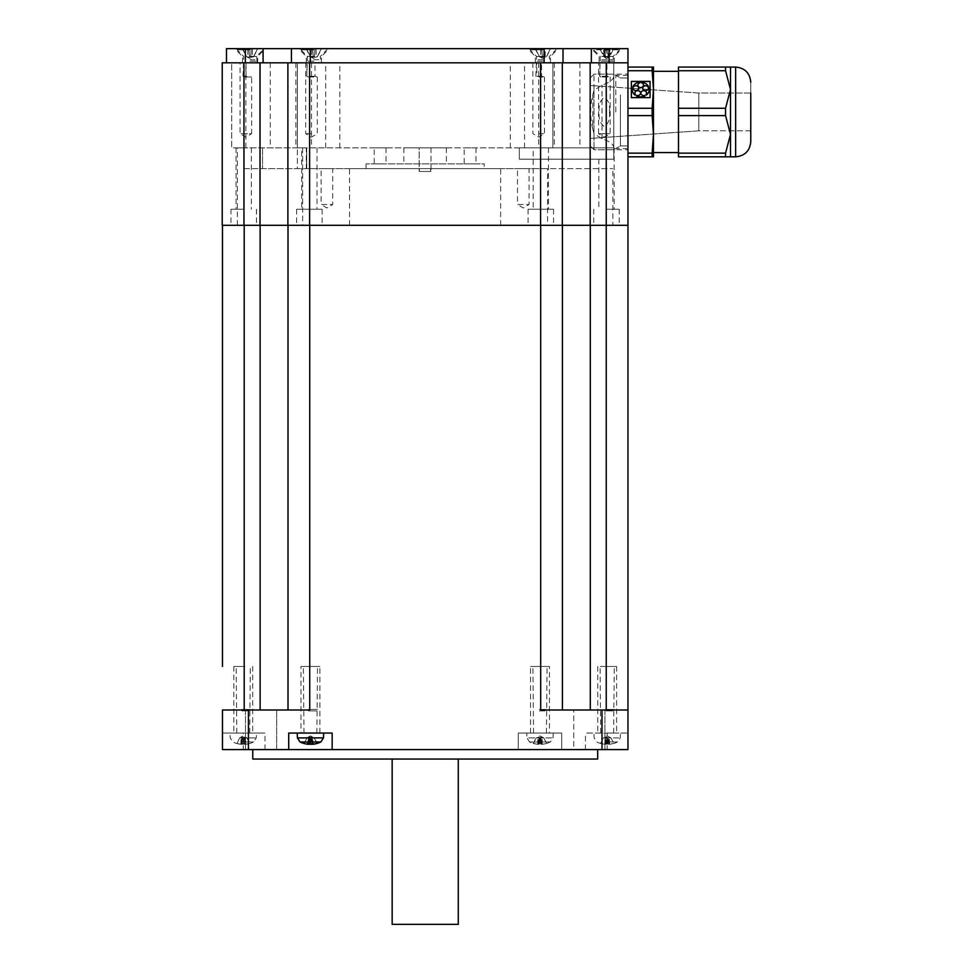 <?xml version="1.0" encoding="UTF-8"?>
<svg xmlns="http://www.w3.org/2000/svg" width="973" height="973" viewBox="0 0 973 973"><rect width="100%" height="100%" fill="white"/><g stroke="black" fill="none" stroke-linecap="round" stroke-linejoin="round"><path stroke-width="0.73" stroke-dasharray="4.87 3.65" d="M627.962 111.944L627.962 74.155L627.962 111.944M627.962 94.965L627.962 145.901L627.962 94.965M635.053 95.001L635.442 94.636A2.834 2.457 180 0 1 637.716 90.72A2.834 2.457 180 0 1 640.55 93.165L640.55 93.08A2.834 2.457 180 0 1 636.816 95.5L636.427 95.865A8.502 7.358 0 0 0 645.002 95.865L644.613 95.5A2.834 2.457 180 0 1 640.879 93.165A2.834 2.457 180 0 1 646.546 93.165L646.546 93.08A2.834 2.457 180 0 1 645.987 94.539L646.376 95.001A8.502 7.358 0 0 0 649.222 89.504A8.502 7.358 0 0 0 649.027 87.947L648.407 88.117A2.834 2.457 180 0 1 642.727 88.142A2.834 2.457 180 0 1 647.872 86.719L648.492 86.633A8.502 7.358 0 0 0 641.572 82.267L641.572 82.741A2.834 2.457 180 0 1 640.721 87.546A2.834 2.457 180 0 1 639.869 82.741L639.869 82.182A8.502 7.358 0 0 0 632.937 86.548L633.557 86.719A2.834 2.457 180 0 1 638.702 88.142A2.834 2.457 180 0 1 633.034 88.142L632.414 87.947A8.502 7.358 0 0 0 632.219 89.504A8.502 7.358 0 0 0 635.053 95.001L635.442 94.636A2.834 2.457 180 0 1 637.716 90.623A2.834 2.457 180 0 1 640.55 93.08A2.834 2.457 180 0 1 636.816 95.403L636.427 95.95A8.502 7.358 0 0 0 645.002 95.95L644.613 95.5A2.834 2.457 180 0 1 640.879 93.128A2.834 2.457 180 0 1 646.546 93.165A2.834 2.457 180 0 1 645.987 94.636L646.376 95.086A8.502 7.358 0 0 0 649.222 89.601A8.502 7.358 -0 0 0 649.027 88.032L648.407 88.202A2.834 2.457 180 0 1 642.727 88.227A2.834 2.457 180 0 1 642.739 88.19M649.222 89.504L649.222 89.601A8.502 7.358 0 0 0 649.027 88.032L648.407 88.202A2.834 2.457 180 0 1 642.727 88.227A2.834 2.457 180 0 1 647.872 86.804M641.572 82.182L641.572 82.267A8.502 7.358 0 0 1 648.492 86.633L648.492 86.548A8.502 7.358 0 0 0 641.572 82.182M643.554 85.138A2.834 2.457 180 0 1 637.887 85.138M639.869 82.741L639.869 82.267A8.502 7.358 0 0 0 632.937 86.633L633.557 86.804A2.834 2.457 180 0 1 638.702 88.227A2.834 2.457 180 0 1 633.034 88.202L632.414 88.032A8.502 7.358 0 0 0 632.219 89.552A8.502 7.358 0 0 0 635.053 95.086M641.572 82.839A2.834 2.457 180 0 1 640.721 87.631A2.834 2.457 180 0 1 639.869 82.839L639.869 82.267A8.502 7.358 0 0 0 632.937 86.633L632.937 86.548M638.702 88.19A2.834 2.457 180 0 1 633.034 88.202L632.414 88.032A8.502 7.358 0 0 0 632.219 89.601L632.219 89.504M650.073 97.701L650.073 81.501L631.368 81.501L631.368 97.701L650.073 97.701M631.368 97.604L631.368 81.404L650.073 81.404L650.073 97.604M725.554 67.076L730.504 67.076L725.554 67.076L730.504 67.076L730.504 89.504L725.554 70.737L725.554 67.076L725.554 70.737L730.504 89.504L730.504 67.076L730.504 89.504L725.554 108.271L730.504 89.504L725.554 70.737L725.554 67.076L678.497 67.076L678.497 70.737L725.554 70.737L678.497 70.737L678.497 108.271L725.554 108.271L725.554 115.605L725.554 108.271L730.504 89.504L730.504 134.383L725.554 115.605L730.504 134.383L730.504 89.504L730.504 134.383L725.554 153.15L730.504 134.383L725.554 115.605L725.554 108.271L678.497 108.271L678.497 115.605L725.554 115.605L678.497 115.605L678.497 153.15L725.554 153.15L725.554 156.811L725.554 153.15L730.504 134.383L730.504 156.811L725.554 156.811L725.554 153.15L678.497 153.15L678.497 156.811L730.504 156.811L730.504 134.383L730.504 156.811L678.497 156.811L678.497 67.076L725.554 67.076L678.497 67.076L678.497 70.737L725.554 70.737M652.141 67.076L627.962 67.076L652.141 67.076L652.141 70.737L652.141 67.076L653.467 67.076L627.962 67.076L627.962 156.811L627.962 108.271L652.141 108.271L653.467 89.504L652.141 70.737L627.962 70.737L627.962 153.15L652.141 153.15L653.467 134.383L652.141 115.605L627.962 115.605L627.962 156.811L652.141 156.811L652.141 153.15L627.962 153.15L652.141 153.15L652.141 156.811L627.962 156.811L653.467 156.811L652.141 156.811L653.467 134.383L653.467 67.076L653.467 89.504L652.141 108.271L627.962 108.271L652.141 108.271L652.141 115.605L653.467 89.504L652.141 67.076L653.467 67.076L653.467 134.383L652.141 153.15M652.141 156.811L653.467 156.811L653.467 134.383L653.467 156.811L653.467 134.383L652.141 115.605L627.962 115.605L652.141 115.605L653.467 134.383L653.467 89.504L652.141 70.737L627.962 70.737L652.141 70.737M590.173 94.965L590.173 145.901L590.173 94.965M590.173 98.699L590.173 138.434L590.173 98.699M613.793 76.356L613.781 76.575C613.087 79.932 609.159 82.79 601.983 85.15L594.004 90.246L594.004 149.733L594.004 74.155L594.004 149.733L594.004 133.642L601.983 138.725C609.159 141.097 613.087 143.955 613.781 147.312L613.793 62.819L599.855 62.819L599.855 76.271L610.156 76.989L606.945 76.271L606.945 62.819L613.793 62.819L613.793 147.531M620.409 94.965L620.409 145.901L620.409 94.965M653.467 91.632L653.467 152.566L653.467 91.632M678.497 91.632L678.497 152.566L678.497 91.632M750.767 141.693L750.767 82.182L750.767 141.693M750.767 93.043L698.809 93.043L590.173 85.454L698.809 93.043L750.767 93.043L750.767 130.832L750.767 93.043L750.767 130.832L750.767 93.043L750.767 130.832L698.809 130.832L698.809 93.043L698.809 130.832L698.809 93.043L698.809 130.832L590.173 138.434L698.809 130.832L750.767 130.832M613.793 147.835L231.683 147.835L231.683 62.819L613.793 62.819L590.173 62.819L590.173 147.835L609.378 147.835L519.327 147.835L519.327 159.171L613.793 159.171L613.793 147.835L613.793 159.171L519.327 159.171L519.327 147.835L613.793 147.835L613.793 159.171L598.821 159.171L613.793 159.171L613.793 147.835L609.378 147.835L613.793 147.835M592.825 129.02C589.93 117.636 589.93 106.252 592.825 94.868L592.825 129.02L594.004 133.642M594.004 90.246L592.825 94.868M240.039 62.819L246.035 62.819L240.039 62.819L240.039 133.666L245.853 137.157L251.654 133.666L240.039 133.666L251.654 133.666L251.654 76.989L248.2 76.989L251.654 76.989M246.035 62.819L246.035 76.271L248.2 76.989L246.035 76.271L246.035 62.819L257.188 62.819L246.035 62.819M538.689 133.666L544.503 133.666L538.689 133.666M540.879 62.819L532.888 62.819L536.853 62.819L536.853 76.271L544.503 76.989L541.547 76.271L541.547 62.819L535.381 62.819L550.499 62.819L540.879 62.819M291.426 62.819L562.309 62.819L562.309 225.298L590.295 225.298L562.309 225.298L562.309 62.819L627.962 62.819L231.683 62.819L231.683 147.835L590.173 147.835L590.173 62.819L540.587 62.819L544.126 62.819L544.126 48.65L226.478 48.65L226.478 62.819L291.426 62.819L291.426 48.65M222.233 62.819L226.478 62.819M541.547 62.819L536.853 62.819M315.009 62.819L305.692 62.819L306.872 62.819L306.872 76.271L309.025 76.989L317.307 76.989L315.009 76.271L315.009 62.819L320.944 62.819L306.872 62.819M606.945 62.819L599.855 62.819M243.955 147.835L243.955 62.819L237.704 62.819L267.757 62.819L260.022 62.819L260.022 147.835L260.022 62.819L243.955 62.819L243.955 225.298L234.359 225.298L260.132 225.298L222.233 225.298M288.008 225.298L260.132 225.298L309.73 225.298L288.008 225.298L288.008 710.01L309.73 710.01L288.008 710.01L288.008 666.456L288.008 710.01L260.132 710.01L288.008 710.01M309.73 225.298L627.962 225.298L606.24 225.298L627.962 225.298L627.962 710.01L590.295 710.01L627.962 710.01L627.962 749.587L627.962 733.058L585.454 733.058L627.962 733.058L627.962 749.587L561.713 749.587L561.713 733.058L518.268 733.058L518.268 749.587L222.464 749.587L222.464 710.01L309.73 710.01L309.73 225.298L260.022 225.298L260.022 62.819L260.022 147.835M590.295 225.298L606.24 225.298L590.295 225.298L590.295 710.01L540.696 710.01L590.295 710.01M610.156 76.989L610.156 133.666L604.342 137.157L598.541 133.666L610.156 133.666L598.541 133.666L598.541 62.819M609.414 111.944C610.29 118.511 608.599 123.413 604.342 126.636C600.086 123.413 598.407 118.511 599.283 111.944C598.407 105.364 600.086 100.474 604.342 97.251C608.599 100.474 610.29 105.364 609.414 111.944M306.288 147.835L302.627 147.835L306.714 147.835L306.288 168.621L547.568 168.621L306.288 168.621L306.288 147.835M547.568 225.298L302.627 225.298L547.568 225.298L547.568 168.621M297.385 147.835L244.016 147.835L306.714 147.835L297.385 147.835L297.385 168.621L262.528 168.621L297.385 168.621L297.385 147.835M244.016 147.835L237.351 147.835L244.016 147.835L244.016 168.621L612.844 168.621L244.016 168.621L244.016 147.835M403.844 147.835L446.352 147.835L403.844 147.835L403.844 163.902L446.352 163.902L403.844 163.902M533.168 147.835L548.48 147.835L533.168 147.835L533.168 209.244L548.48 209.244L533.168 209.244M243.724 147.835L236.062 147.835L243.724 147.835M419.193 147.835L431.003 147.835L419.193 147.835L431.003 147.835L419.193 147.835L419.193 171.455L431.003 171.455L430.613 168.621L419.57 168.621L419.193 171.455L431.003 171.455L419.193 171.455L419.193 147.835M464.182 147.835L475.992 147.835L464.182 147.835L464.182 163.902L475.992 163.902L464.182 163.902M374.204 147.835L386.013 147.835L374.204 147.835L374.204 163.902L386.013 163.902L374.204 163.902M301.715 147.835L317.028 147.835L301.715 147.835L301.715 209.244L317.028 209.244L301.715 209.244M430.613 168.621L430.613 171.455L419.57 171.455L419.57 168.621L500.669 168.621L430.613 168.621M419.57 168.621L349.526 168.621L419.57 168.621M484.14 168.621L366.055 168.621L484.14 168.621L484.14 163.902L366.055 163.902L484.14 163.902M552.859 147.835L552.859 62.819L552.859 147.835M325.675 147.835L325.675 62.819M297.337 147.835L297.337 62.819L297.337 147.835M524.52 147.835L524.52 62.819M311.506 133.666L305.692 133.666L311.506 133.666M287.886 225.298L287.886 62.819M243.955 225.298L260.022 225.298M562.309 62.819L562.309 225.298M245.22 62.819L257.65 62.819L245.22 62.819M612.844 225.298L237.351 225.298L612.844 225.298L612.844 168.621M606.471 209.244L619.229 209.244L606.471 209.244M606.471 225.298L619.229 225.298L606.471 225.298M243.724 209.244L230.966 209.244L243.724 209.244M243.724 225.298L230.966 225.298L243.724 225.298M322.124 209.244L296.619 209.244L322.124 209.244L322.124 225.298L296.619 225.298L322.124 225.298M553.576 209.244L528.059 209.244L553.576 209.244L553.576 225.298L528.059 225.298L553.576 225.298M419.57 225.298L500.669 225.298L419.57 225.298M458.283 924.35L392.155 924.35M458.283 759.037L392.155 759.037L458.283 759.037M526.77 733.058L553.211 733.058L526.77 733.058L526.94 737.899L553.053 737.899L526.94 737.899L529.567 741.973L550.414 741.973L529.567 741.973A23.62 23.62 0 0 0 533.046 743.348L533.24 743.348A23.607 23.474 -144.3 0 0 537.972 744.26L539.018 744.26A23.607 3.393 95.1 0 0 539.784 743.348L541.633 743.348A23.607 1.484 -95 0 1 541.414 744.26L542.265 744.26A23.607 23.267 -121.2 0 0 546.935 743.348L546.741 743.348A23.607 23.474 144.3 0 1 542.022 744.26L540.964 744.26A23.607 3.393 -95.1 0 1 540.197 743.348L538.349 743.348A23.607 1.484 95 0 0 538.568 744.26L537.716 744.26A23.607 23.267 121.2 0 1 533.046 743.348L533.362 743.372M540.197 743.348L538.373 743.372M540.173 737.948L540.258 743.141L538.397 743.141L539.018 737.948L542.058 737.072L543.858 737.948L546.619 743.372M533.168 743.372L536.123 737.948L533.727 743.141L536.123 737.948L539.212 737.011L538.568 744.26L539.018 737.948M539.784 743.348L541.62 743.372M539.808 737.948L539.723 743.141L541.584 743.141L540.964 737.948L539.808 737.948L539.638 737.072L536.245 737.948M553.211 733.058L553.053 737.899L550.414 741.973A23.62 23.62 0 0 1 546.935 743.348L546.814 743.372M540.964 737.948L540.781 737.072L543.858 737.948L546.449 743.141L543.737 737.948M540.781 737.072L541.414 744.26L540.781 737.072M240.805 743.348L240.805 743.348A23.607 4.33 95.1 0 0 241.596 744.26L240.878 744.26A23.607 22.683 108.3 0 1 238.507 743.907A23.607 22.683 108.3 0 1 236.33 743.348L236.755 743.348A23.607 23.109 -115.4 0 0 241.413 744.26L242.569 744.26A23.607 6.215 95.2 0 0 243.895 743.348L245.695 743.348A23.607 4.33 -95.1 0 1 244.904 744.26L245.622 744.26A23.607 22.683 -108.3 0 0 247.993 743.907A23.607 22.683 -108.3 0 0 250.17 743.348L249.745 743.348A23.607 23.109 115.4 0 1 245.087 744.26L243.931 744.26A23.607 6.215 -95.2 0 1 242.605 743.348L240.805 743.348L242.642 743.372M242.958 737.948L242.727 743.141L240.903 743.141L241.827 737.948L245.208 737.072L247.118 737.948L249.745 743.348L246.85 737.948M237.23 743.141L239.65 737.948L237.23 743.141M245.695 743.348L243.858 743.372M243.542 737.948L243.773 743.141L245.597 743.141L244.673 737.948L243.165 737.072L239.65 737.948M240.915 741.973L253.673 741.973L240.915 741.973M240.282 733.058L256.471 733.058L240.282 733.058M241.827 737.948L242.216 737.072L240.684 737.254L243.25 735.892L247.118 737.948M242.253 736.914L241.608 744.26L242.216 737.072L239.382 737.948M244.247 736.914L244.892 744.26L244.284 737.072L245.464 737.072L244.284 737.072L244.673 737.948M222.464 666.456L222.464 225.298M562.43 225.298L562.43 710.01M222.464 749.587L222.464 733.058L222.464 749.587L243.25 749.587L222.464 749.587M540.696 225.298L540.696 710.01L627.962 710.01M589.346 710.01L604.938 710.01L589.346 710.01M244.199 710.01L260.132 710.01L244.199 710.01L244.199 225.298M276.673 710.01L245.488 710.01L276.673 710.01L245.488 710.01L276.673 710.01L276.673 749.587L245.488 749.587L276.673 749.587L245.488 749.587L276.673 749.587L276.673 710.01M573.766 710.01L604.938 710.01L573.766 710.01L573.766 749.587L604.938 749.587L573.766 749.587L604.938 749.587L573.766 749.587L573.766 710.01M222.464 733.058L264.972 733.058L222.464 733.058M243.25 749.587L264.972 749.587L243.25 749.587L243.25 733.058L252.7 733.058L233.8 733.058L243.25 733.058L243.25 749.587M288.713 749.587L288.713 733.058L332.17 733.058L332.17 749.587M306.373 733.058L323.668 733.058L306.373 733.058M607.176 749.587L585.454 749.587L607.176 749.587L607.176 733.058L616.627 733.058L607.176 733.058L607.176 749.587M604.865 733.058L620.409 733.058L604.865 733.058M518.268 749.587L561.713 749.587L561.713 733.058L518.268 733.058L518.268 749.587M597.677 749.587L252.761 749.587L597.677 749.587M597.677 759.037L252.761 759.037M316.809 743.141L314.267 737.948L317.271 743.348M310.436 744.102A23.607 8.125 95.3 0 0 311.664 743.348L313.44 743.348L311.64 737.072L314.267 737.948M311.64 737.072L312.649 737.072L311.64 737.072L312.248 744.26A23.607 6.3 -95.2 0 0 313.44 743.348L311.628 743.372M312.163 737.948L311.056 737.948L311.518 743.141L313.44 743.348M306.763 744.102A23.607 22.063 104.2 0 1 303.6 743.348L304.634 743.141L306.969 737.948L308.587 737.072L310.545 737.072L311.056 737.948M306.969 737.948L304.172 743.348A23.607 22.659 -108.1 0 0 308.672 744.26M307.444 743.348L309.232 737.072L306.617 737.948M309.232 737.072L308.234 737.072L309.232 737.072L308.709 743.372M308.709 737.948L309.815 737.948L309.365 743.141L307.59 743.141M313.902 737.948L312.297 737.072L310.326 737.072L309.815 737.948M320.859 741.973L300.025 741.973M610.849 737.948L614.121 743.348L610.849 737.948L609.183 737.072L607.371 737.072L606.897 743.348L605.145 743.141L606.264 736.95L605.632 744.26L604.841 744.26A23.607 22.963 112.1 0 1 601.436 743.688A23.607 22.963 112.1 0 1 600.244 743.348L600.572 743.348A23.607 23.303 -123 0 0 605.267 744.26L606.374 744.26A23.607 5.06 95.1 0 0 607.468 743.348L609.305 743.348A23.607 3.162 -95 0 1 608.745 744.26L609.524 744.26A23.607 22.963 -112.1 0 0 612.917 743.688A23.607 22.963 -112.1 0 0 614.121 743.348L613.793 743.348A23.607 23.303 123 0 1 609.098 744.26L607.991 744.26A23.607 5.06 -95.1 0 1 606.897 743.348L605.06 743.348A23.607 3.162 95 0 0 605.62 744.26L606.24 737.072L603.309 737.948L600.718 743.141L603.515 737.948L605.182 737.072L606.994 737.072L607.383 743.141L609.22 743.141L608.089 736.95L608.733 744.26L608.113 737.072L611.056 737.948L607.176 735.892L603.515 737.948M608.417 737.948L607.274 737.948M605.936 737.948L607.079 737.948M609.305 743.348L607.444 743.372M605.06 743.348L606.909 743.372M605.364 741.973L617.6 741.973L605.364 741.973M613.781 76.575L613.781 147.312M635.442 94.539A2.834 2.457 180 0 1 634.883 93.08L634.883 93.08M640.55 93.08L640.55 93.165A2.834 2.457 180 0 1 636.816 95.5L636.427 95.865M645.002 95.865L644.613 95.403A2.834 2.457 180 0 1 640.879 93.08L640.879 93.08M645.987 94.539L645.987 94.636A2.834 2.457 180 0 0 646.546 93.165L646.546 93.08M647.872 86.719L648.492 86.548M678.497 70.737L678.497 108.271L725.554 108.271M678.497 108.271L678.497 115.605L725.554 115.605M678.497 115.605L678.497 153.15L725.554 153.15M678.497 153.15L678.497 156.811L725.554 156.811M652.141 115.605L652.141 108.271M609.074 62.819L609.074 48.65L627.962 48.65L627.962 62.819L544.126 62.819M609.074 48.65L563.014 48.65L563.014 62.819L563.014 48.65L541.742 48.65L545.245 48.65L544.248 48.65L543.493 57.322L545.233 57.322L543.493 57.322L544.126 48.918L543.518 56.677L542.362 56.677L543.493 57.322L544.138 48.65M563.014 62.819L563.014 48.65M250.097 48.65L265.447 48.65L250.097 48.65M313.865 48.65L329.215 48.65L313.865 48.65M606.702 48.65L622.063 48.65L606.702 48.65M542.946 48.65L527.597 48.65L542.946 48.65M250.097 56.446L257.65 56.446L250.097 56.446M313.865 56.446L306.3 56.446L313.865 56.446M606.702 56.446L614.267 56.446L606.702 56.446M542.946 56.446L535.381 56.446L542.946 56.446M542.946 61.165L535.855 61.165L542.946 61.165M541.547 76.271L536.853 76.271M538.884 76.989L543.129 76.989M550.268 48.918L546.449 56.677L550.268 48.918M550.706 48.65L545.245 48.65L545.233 57.322L546.498 56.677L545.233 57.322L545.245 48.65L550.706 48.65M541.754 48.918L542.362 56.677L541.754 48.918L544.126 48.918L541.754 48.918M535.612 48.918L539.431 56.677L535.612 48.918M535.174 48.65L541.633 48.65L540.647 48.65L540.66 57.322L539.395 56.677L542.399 57.322L540.66 57.322L540.647 48.65L535.174 48.65M542.399 57.322L541.633 48.65L542.399 57.322M542.946 49.818L529.957 49.818L542.946 49.818M542.946 59.718L536.585 59.718L542.946 59.718M250.097 61.165L257.188 61.165L250.097 61.165M246.035 76.271L243.019 76.271L246.035 76.271M248.2 76.989L244.466 76.989L248.2 76.989M257.431 48.918L253.6 56.677L257.431 48.918M257.857 48.65L251.411 48.65L252.396 48.65L252.384 57.322L250.645 57.322L253.649 56.677L252.384 57.322L252.396 48.65L257.857 48.65M248.918 48.918L249.514 56.677L250.681 56.677L251.302 48.65L250.681 56.677L249.514 56.677L248.918 48.918L251.277 48.918L248.918 48.918M251.302 48.65L248.906 48.65L251.411 48.65L250.645 57.322L251.302 48.65M242.763 48.918L246.595 56.677L242.763 48.918M242.338 48.65L248.796 48.65L247.799 48.65L247.811 57.322L246.546 56.677L249.55 57.322L247.811 57.322L247.799 48.65L242.338 48.65M249.55 57.322L248.796 48.65L249.55 57.322M250.097 49.818L237.108 49.818L250.097 49.818M250.097 59.718L256.458 59.718L250.097 59.718M309.025 76.989L316.76 76.989M315.009 76.271L306.872 76.271M313.865 61.165L306.775 61.165L313.865 61.165M321.187 48.918L317.368 56.677L321.187 48.918M321.625 48.65L315.167 48.65L316.164 48.65L316.152 57.322L314.413 57.322L317.417 56.677L316.152 57.322L316.164 48.65L321.625 48.65M312.686 48.918L313.282 56.677L314.449 56.677L315.057 48.65L314.449 56.677L313.282 56.677L312.686 48.918L315.045 48.918L312.686 48.918M315.057 48.65L312.661 48.65L315.167 48.65L314.413 57.322L315.057 48.65M306.531 48.918L310.363 56.677L306.531 48.918M306.106 48.65L312.552 48.65L311.567 48.65L311.579 57.322L310.314 56.677L313.318 57.322L311.579 57.322L311.567 48.65L306.106 48.65M313.318 57.322L312.552 48.65L313.318 57.322M313.865 49.818L300.876 49.818L313.865 49.818M313.865 59.718L320.226 59.718L313.865 59.718M602.336 76.989L609.22 76.989M606.945 76.271L599.855 76.271M601.156 61.165L613.793 61.165L601.156 61.165M608.429 56.677L609.341 56.677L612.467 48.65L609.159 48.65L608.563 57.322L609.816 56.677L613.537 48.65L607.699 48.65L608.161 57.322L604.987 56.677L603.078 48.918L600.949 48.65L604.257 48.65L604.853 57.322L603.601 56.677L599.879 48.65L605.717 48.65L605.255 57.322L608.429 56.677L610.339 48.918L612.467 48.65M609.816 56.677L609.098 56.677L612.041 48.65M604.987 56.677L604.075 56.677L600.949 48.65M603.601 56.677L604.318 56.677L601.375 48.65M602.822 48.65L607.699 48.65M608.563 57.322L609.341 56.677M613.537 48.65L609.159 48.65M610.594 48.65L605.717 48.65M599.879 48.65L604.257 48.65M604.853 57.322L604.075 56.677M609.098 56.677L608.161 57.322M604.318 56.677L605.255 57.322M596.534 49.818L619.692 49.818L596.534 49.818M601.728 56.446L613.063 56.446L601.728 56.446M596.534 48.65L619.692 48.65L596.534 48.65M601.728 59.718L613.063 59.718L601.728 59.718M615.824 111.944L615.824 75.335L615.824 111.944M241.657 709.439L250.341 709.439L241.657 709.439M244.843 666.456L236.159 666.456L244.843 666.456M241.803 733.058L249.696 733.058L241.803 733.058M241.803 710.886L249.696 710.886L241.803 710.886M243.25 666.456L233.8 666.456L243.25 666.456M308.259 709.439L317.526 709.439L308.259 709.439M312.613 666.456L303.357 666.456L312.613 666.456M300.998 733.058L319.886 733.058L300.998 733.058L300.998 666.456L319.886 666.456L300.998 666.456M308.465 733.058L316.882 733.058L308.465 733.058M308.465 710.886L316.882 710.886L308.465 710.886M319.886 733.058L319.886 666.456M539.261 709.439L547.081 709.439L539.261 709.439M540.72 666.456L532.912 666.456L540.72 666.456M549.441 733.058L530.54 733.058L549.441 733.058L549.441 666.456L530.54 666.456L549.441 666.456M539.322 733.058L546.437 733.058L539.322 733.058M539.322 710.886L546.437 710.886L539.322 710.886M530.54 733.058L530.54 666.456M605.936 709.439L614.267 709.439L605.936 709.439M608.417 666.456L600.098 666.456L608.417 666.456M606.057 733.058L613.622 733.058L606.057 733.058M606.057 710.886L613.622 710.886L606.057 710.886M607.176 666.456L616.627 666.456L607.176 666.456M517.466 168.621L529.081 168.621L517.466 168.621L517.466 204.525L529.081 204.525L517.466 204.525L523.267 208.003L529.081 204.525L529.081 168.621M321.114 168.621L332.73 168.621L321.114 168.621L321.114 204.525L332.73 204.525L321.114 204.525L326.928 208.003L332.73 204.525L332.73 168.621M735.649 156.811L735.649 67.076M601.983 138.725L601.983 85.15M262.528 147.835L262.528 168.621L262.528 147.835M540.684 147.835L540.684 62.819M538.689 62.819L538.689 147.835M554.306 62.819L554.306 147.835M590.173 147.835L590.173 225.298M579.908 62.819L579.908 147.835M540.587 147.835L540.587 225.298M339.845 147.835L339.845 62.819M311.506 62.819L311.506 147.835M309.511 147.835L309.511 62.819M295.889 62.819L295.889 147.835M245.853 147.835L245.853 62.819M270.287 62.819L270.287 147.835M309.609 147.835L309.609 225.298M510.351 147.835L510.351 62.819M606.24 710.01L606.24 62.819M540.964 744.26L540.343 737.072M542.022 744.26L542.058 737.072M537.716 744.26L537.801 737.072M539.018 744.26L539.638 737.072M542.265 744.26L542.18 737.072M537.972 744.26L537.923 737.072M240.319 737.899L256.3 737.899L240.319 737.899M243.931 744.26L243.335 737.072M245.087 744.26L245.208 737.072M240.878 744.26L241.036 737.072M242.569 744.26L243.165 737.072M245.622 744.26L245.464 737.072M241.413 744.26L241.292 737.072M260.132 710.01L260.132 225.298M601.983 749.587L601.983 710.01M248.443 710.01L248.443 749.587M309.986 743.883L310.545 737.072M308.733 743.506L308.587 737.072M312.868 744.187L312.649 737.072M312.126 744.26L312.297 737.072M308.015 744.26L308.234 737.072M310.922 744.26L310.326 737.072M297.385 737.899L323.498 737.899M606.374 744.26L606.994 737.072M605.267 744.26L605.182 737.072M609.524 744.26L609.378 737.072M609.098 744.26L609.183 737.072M604.841 744.26L604.975 737.072M607.991 744.26L607.371 737.072M604.902 737.899L620.239 737.899L604.902 737.899M591.353 62.819L591.353 48.65L599.149 56.446L599.149 62.819M310.326 62.819L310.326 48.65M245.378 62.819L245.378 48.65M263.087 62.819L263.087 48.65L263.087 49.818L256.458 56.446L257.188 62.819M612.187 48.918L610.339 48.918M611.713 48.918L613.185 48.918M601.229 48.918L603.078 48.918M601.703 48.918L600.232 48.918M606.301 48.65L605.717 57.322M609.317 48.65L608.843 57.322M607.116 48.65L607.699 57.322M604.099 48.65L604.574 57.322M627.962 148.553L615.824 148.553L620.409 145.901L627.962 145.901L620.409 145.901L613.781 149.733L594.004 149.733L590.173 145.901L594.004 149.733L627.962 149.733M627.962 75.335L615.824 75.335L620.409 77.986L627.962 77.986L620.409 77.986L613.781 74.155L594.004 74.155L590.173 77.986L594.004 74.155L627.962 74.155M532.888 62.819L532.888 133.666L538.689 137.157L544.503 133.666L544.503 76.989M302.627 147.835L302.627 225.298M386.013 147.835L386.013 163.902M475.992 147.835L475.992 163.902M431.003 147.835L431.003 171.455L431.003 147.835M305.692 62.819L305.692 133.666L311.506 137.157L317.307 133.666L317.307 76.989M306.714 168.621L306.714 147.835L306.714 168.621M237.351 225.298L237.351 147.835M593.725 209.244L593.725 225.298M619.229 209.244L619.229 225.298M598.821 159.171L598.821 209.244M614.133 147.835L614.133 209.244M236.062 147.835L236.062 209.244M251.375 147.835L251.375 209.244M230.966 209.244L230.966 225.298M256.471 209.244L256.471 225.298M296.619 209.244L296.619 225.298M317.028 147.835L317.028 209.244M528.059 209.244L528.059 225.298M548.48 147.835L548.48 209.244M500.669 225.298L500.669 168.621M349.526 225.298L349.526 168.621M366.055 168.621L366.055 163.902M446.352 147.835L446.352 163.902M543.858 737.948L539.991 735.892L536.123 737.948M247.993 743.907A23.62 23.62 0 0 0 253.673 741.973L256.3 737.899L256.471 733.058M238.507 743.907A23.62 23.62 0 0 1 232.827 741.973L230.2 737.899L230.029 733.058M264.972 749.587L264.972 733.058M585.454 749.587L585.454 733.058M604.938 710.01L604.938 749.587L604.938 710.01M245.488 710.01L245.488 749.587L245.488 710.01M312.382 736.926L310.436 735.892L308.49 736.926M312.211 744.26L311.567 736.853M308.745 743.372L309.317 736.853M612.917 743.688A23.62 23.62 0 0 0 617.6 741.973L620.239 737.899L620.409 733.058M601.436 743.688A23.62 23.62 0 0 1 596.765 741.973L594.126 737.899L593.956 733.058M257.65 62.819L257.65 56.446L265.447 48.65M242.545 62.819L242.545 56.446L234.748 48.65M321.418 62.819L321.418 56.446L329.215 48.65M306.3 62.819L306.3 56.446L298.516 48.65M614.267 62.819L614.267 56.446L622.063 48.65M550.499 62.819L550.499 56.446L558.295 48.65M535.381 62.819L535.381 56.446L527.597 48.65M529.957 48.65L529.957 49.818L536.585 56.446L535.855 76.271L537.303 76.989M555.936 48.65L555.936 49.818L549.307 56.446L550.025 62.819M535.089 48.65L539.395 56.677L542.946 58.575L546.498 56.677L550.803 48.65M237.108 48.65L237.108 49.818L243.737 56.446L243.019 76.271L244.466 76.989M242.241 48.65L246.546 56.677L250.097 58.575L253.649 56.677L257.954 48.65M308.222 76.989L306.775 76.271L307.504 56.446L300.876 49.818L300.876 48.65M326.855 48.65L326.855 49.818L320.226 56.446L320.944 62.819M306.009 48.65L310.314 56.677L313.865 58.575L317.417 56.677L321.722 48.65M601.071 76.989L599.623 76.271L600.353 56.446L593.725 49.818L593.725 48.65M619.692 48.65L619.692 49.818L613.063 56.446L613.793 62.819M608.952 48.65L608.161 57.772L606.702 58.575L605.218 57.784M604.464 48.65L605.255 57.772M249.696 733.058L250.341 666.456M236.804 733.058L236.159 666.456M233.8 666.456L233.8 733.058M252.7 666.456L252.7 733.058M316.882 733.058L317.526 666.456M303.99 733.058L303.357 666.456M546.437 733.058L547.081 666.456M533.545 733.058L532.912 666.456M613.622 733.058L614.267 666.456M600.73 733.058L600.098 666.456M616.627 666.456L616.627 733.058M597.738 666.456L597.738 733.058"/><path stroke-width="1.46" d="M648.407 88.117A2.834 2.457 180 0 1 642.727 88.142A2.834 2.457 180 0 1 647.872 86.719L648.492 86.548A8.502 7.358 0 0 0 641.572 82.182L641.572 82.741A2.834 2.457 180 0 1 640.721 87.546A2.834 2.457 180 0 1 639.869 82.741L639.869 82.182A8.502 7.358 0 0 0 632.937 86.548L633.557 86.719A2.834 2.457 180 0 1 638.702 88.142A2.834 2.457 180 0 1 633.034 88.142L632.414 87.947A8.502 7.358 0 0 0 632.219 89.504A8.502 7.358 0 0 0 635.053 95.001L635.442 94.539A2.834 2.457 180 0 1 637.716 90.623A2.834 2.457 180 0 1 640.55 93.08A2.834 2.457 180 0 1 636.816 95.403L636.427 95.95A8.502 7.358 0 0 0 645.002 95.95L644.613 95.403A2.834 2.457 180 0 1 640.879 93.08A2.834 2.457 180 0 1 646.546 93.08A2.834 2.457 180 0 1 645.987 94.539L646.376 95.086A8.502 7.358 -0 0 0 649.222 89.601A8.502 7.358 -0 0 0 649.222 89.552L649.222 89.504A8.502 7.358 -0 0 0 649.027 87.947L648.407 88.166M634.883 93.128A2.834 2.457 180 0 1 640.55 93.128M636.427 95.865A8.502 7.358 0 0 0 645.002 95.865M640.879 93.128A2.834 2.457 180 0 1 646.546 93.128M646.376 95.001A8.502 7.358 -0 0 0 649.222 89.504M647.872 86.719L648.492 86.548M642.739 88.19A2.834 2.457 180 0 1 647.872 86.804M641.572 82.839L641.572 82.839A2.834 2.457 180 0 1 643.554 85.138M639.869 82.741L639.869 82.839A2.834 2.457 180 0 0 637.887 85.138M632.937 86.548L633.557 86.804A2.834 2.457 180 0 1 638.702 88.19M632.219 89.504L632.219 89.601A8.502 7.358 0 0 0 632.219 89.601A8.502 7.358 0 0 0 635.053 95.086M650.073 97.604L650.073 81.501L631.368 81.501L631.368 97.604L631.368 81.404L650.073 81.404L650.073 97.604L631.368 97.604M652.141 70.737L653.467 89.504L652.141 108.271L627.962 108.271L627.962 70.737L652.141 70.737L652.141 67.076L627.962 67.076L627.962 62.819L563.014 62.819L563.014 48.65L627.962 48.65L627.962 225.298L627.962 156.811L653.467 156.811L653.467 134.383L652.141 153.15L627.962 153.15L627.962 115.605L652.141 115.605L653.467 134.383L653.467 67.076L652.141 67.076M725.554 156.811L678.497 156.811L678.497 67.076L725.554 67.076L725.554 70.737L730.504 89.504L725.554 108.271L725.554 115.605L730.504 134.383L725.554 153.15L725.554 156.811L735.649 156.811C744.832 155.923 749.867 150.876 750.767 141.693L750.767 93.043M735.649 67.076C744.832 67.964 749.879 72.999 750.767 82.182C749.879 72.999 744.832 67.964 735.649 67.076L730.504 67.076L735.649 67.076L735.649 156.811L730.504 156.811L730.504 67.076L725.554 67.076M678.497 70.737L725.554 70.737M678.497 108.271L725.554 108.271M678.497 115.605L725.554 115.605M678.497 153.15L725.554 153.15M652.141 108.271L652.141 115.605M652.141 153.15L652.141 156.811M243.955 62.819L222.233 62.819L222.233 225.298L243.955 225.298L243.955 62.819L260.022 62.819L260.022 225.298L590.173 225.298L590.173 62.819M563.014 62.819L260.022 62.819M260.022 225.298L243.955 225.298M606.24 62.819L606.24 225.298L627.962 225.298L627.962 710.01L540.696 710.01L540.696 225.298M606.24 710.01L606.24 225.298L590.173 225.298M222.233 225.298L222.233 62.819M562.309 225.298L562.309 62.819M287.886 62.819L287.886 225.298M392.155 759.037L392.155 924.35L458.283 924.35L458.283 759.037M222.464 225.298L222.464 666.456M288.008 225.298L288.008 710.01M562.43 710.01L562.43 225.298M309.73 225.298L309.73 710.01L222.464 710.01L222.464 749.587L288.713 749.587L288.713 733.058L332.17 733.058L332.17 749.587L627.962 749.587L627.962 710.01M332.17 749.587L288.713 749.587M252.761 749.587L252.761 759.037L597.677 759.037L597.677 749.587M308.745 743.372L308.672 744.26A23.607 22.659 -108.1 0 0 308.745 744.26L309.961 744.26A23.607 8.125 95.3 0 0 310.436 744.102M312.868 744.187L312.248 744.26L312.868 744.26A23.607 22.063 -104.2 0 0 314.121 744.102A23.607 22.063 -104.2 0 0 317.271 743.348L316.809 743.141M317.271 743.348L316.699 743.348A23.607 22.659 108.1 0 1 312.126 744.26L310.922 744.26A23.607 8.125 -95.3 0 1 309.207 743.348L307.444 743.348A23.607 6.3 95.2 0 0 308.636 744.26L308.015 744.26A23.607 22.063 104.2 0 1 306.763 744.102A23.62 23.62 0 0 1 300.025 741.973L320.859 741.973L323.498 737.899L297.385 737.899L297.215 733.058M307.59 743.141L309.244 743.372M750.767 130.832L750.767 141.693C749.879 150.876 744.832 155.923 735.649 156.811M291.426 62.819L291.426 48.65L563.014 48.65M226.478 62.819L226.478 48.65L291.426 48.65M540.587 225.298L540.587 62.819M309.609 225.298L309.609 62.819M244.199 710.01L244.199 225.298M590.295 710.01L590.295 225.298M260.132 225.298L260.132 710.01M248.443 749.587L248.443 710.01M601.983 710.01L601.983 749.587M308.745 744.26L308.733 743.506M308.636 744.26L308.709 743.372M544.126 62.819L544.126 48.65M591.353 62.819L591.353 48.65M609.074 62.819L609.074 48.65M310.326 62.819L310.326 48.65M263.087 62.819L263.087 48.65M245.378 62.819L245.378 48.65M653.467 152.566L678.497 152.566L653.467 152.566M653.467 71.321L678.497 71.321L653.467 71.321M323.498 737.899L323.668 733.058M314.121 744.102A23.62 23.62 0 0 0 320.859 741.973M300.025 741.973L297.385 737.899"/></g></svg>
